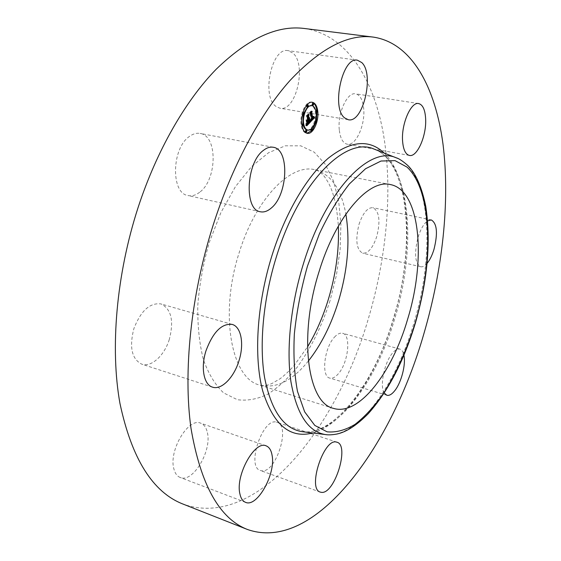 <?xml version="1.0" encoding="UTF-8"?>
<svg xmlns="http://www.w3.org/2000/svg" width="561" height="561" viewBox="0 0 561 561"><rect width="100%" height="100%" fill="white"/><g stroke="black" fill="none" stroke-linecap="round" stroke-linejoin="round"><path stroke-width="0.42" stroke-dasharray="2.81 2.1" d="M275.998 106.422C261.068 96.688 271.819 46.682 288.059 50.658L292.842 53.029C307.112 64.62 295.949 112.221 279.939 108.231L275.998 106.422M304.427 28.492C346.586 34.6 373.619 78.68 383.443 134.254C392.966 190.502 386.676 257.204 368.219 319.16C336.502 428.471 256.44 530.334 183.019 504.073M339.279 129.794C337.399 113.252 347.322 91.702 355.632 93.827C360.176 94.97 362.869 99.991 363.71 108.883C365.288 125.369 355.604 146.337 347.168 144.205C342.876 143.132 340.247 138.329 339.279 129.794M358.991 224.393C362.911 212.991 367.553 207.423 372.918 207.689C379.313 211.266 380.603 220.852 376.782 236.447C372.918 247.885 368.24 253.474 362.736 253.214C356.438 249.736 355.19 240.129 358.991 224.393M334.447 337.182C337.392 333.956 340.106 332.652 342.582 333.269C351.361 334.882 348.304 362.834 338.325 373.794C335.261 377.329 332.4 378.759 329.742 378.079C321.018 376.599 324.223 347.778 334.447 337.182M276.461 422.145L277.022 422.3C291.054 425.764 275.9 473.561 261.545 470.784L260.36 470.497C246.097 466.871 262.653 417.538 276.461 422.145M207.402 432.72C211.981 450.932 192.781 483.273 180.214 477.488C177.087 476.247 174.955 473.302 173.819 468.645C168.644 450.322 188.531 417.321 200.649 423.162C204.071 424.453 206.322 427.636 207.402 432.72M169.296 339.461C164.415 355.506 151.351 367.595 141.758 364.166C131.758 359.075 129.135 347.217 133.89 328.585C140.888 310.724 149.934 302.505 161.028 303.936C171.343 309.069 174.099 320.913 169.296 339.461M199.667 192.227C195.81 195.242 191.953 196.35 188.096 195.558C170.663 193.524 171.512 147.866 189.688 136.267C193.229 133.763 196.715 132.817 200.144 133.434C217.913 135.699 217.142 179.786 199.667 192.227M427.131 263.312C424.831 266.012 422.671 267.148 420.652 266.741C414.972 263.354 414.095 253.558 418.036 237.359C420.638 229.063 423.843 223.559 427.643 220.845M384.229 392.995C379.552 386.22 384.334 362.602 392.3 353.346C395.098 349.959 397.63 348.549 399.888 349.103C401.858 349.713 403.212 351.754 403.934 355.225M308.375 118.813L308.95 117.719L308.746 118.876M309.111 118.504L308.445 118.399L308.697 117.572L308.298 118.378M307.098 120.699L306.615 122.368L306.173 119.907L306.923 120.299L307.701 119.507L307.176 116.541L306.601 116.218L308.27 114.521L307.863 115.896M306.951 124.661L305.969 125.671L306.215 123.343L306.958 123.897L308.27 122.733L307.786 119.998L308.01 122.628L306.488 123.476L307.898 122.557L307.407 120.384M309.013 122.543L307.554 124.044M309.497 118.574L308.894 118.469M309.574 118.42L308.936 118.308M309.637 118.259L308.964 118.14M309.693 118.091L308.978 117.964M309.735 117.915L308.985 117.789M309.749 117.852L308.95 117.719M309.721 117.985L308.915 117.852M309.686 118.112L308.88 117.971M309.644 118.231L308.845 118.091M309.602 118.343L308.802 118.203M309.56 118.448L308.753 118.308M309.511 118.539L308.704 118.406M309.462 118.63L308.655 118.49M309.349 118.792L308.543 118.651M309.23 118.904L308.431 118.771M309.181 118.427L308.508 118.315M309.342 118.168L308.648 118.048M309.384 118.069L308.69 117.95M309.427 117.964L308.725 117.845M309.462 117.859L308.753 117.74M309.49 117.747L308.781 117.628M309.504 117.705L308.697 117.572M309.476 117.81L308.669 117.677M309.441 117.915L308.641 117.775M309.413 118.006L308.606 117.873M309.37 118.098L308.571 117.957M309.335 118.182L308.529 118.041M309.202 118.399L308.403 118.259M309.153 118.462L308.354 118.322M309.076 114.661L308.27 114.521M307.407 116.358L306.601 116.218M307.982 116.681L307.176 116.541M308.501 119.64L307.701 119.507M306.979 120.047L306.173 119.907M307.414 122.508L306.615 122.368M308.697 122.691L307.898 122.557M308.613 122.789L307.814 122.649M308.543 122.88L307.737 122.74M308.466 122.957L307.666 122.817M308.34 123.097L307.54 122.957M308.262 123.175L307.456 123.034M308.185 123.252L307.379 123.111M308.115 123.315L307.309 123.175M308.045 123.378L307.246 123.238M307.982 123.434L307.176 123.294M307.926 123.483L307.119 123.343M307.87 123.525L307.063 123.385M307.723 123.616L306.916 123.476M307.638 123.651L306.832 123.511M307.554 123.665L306.748 123.525M307.295 123.616L306.488 123.476M307.351 123.693L306.551 123.553M307.421 123.75L306.622 123.609M307.498 123.778L306.699 123.637M307.47 123.764L306.783 123.644M307.386 123.722L306.874 123.63M308.136 123.806L306.979 123.595M307.68 123.63L307.084 123.532M307.968 123.448L307.33 123.336M308.108 123.322L307.463 123.21M308.487 122.936L307.828 122.824M308.662 122.74L308.01 122.628M309.076 122.873L308.27 122.733M308.95 122.999L308.143 122.859M308.62 123.329L307.814 123.189M308.424 123.532L307.624 123.392M308.326 123.63L307.519 123.49M308.227 123.722L307.428 123.581M308.052 123.869L307.246 123.729M307.975 123.932L307.169 123.792M307.898 123.974L307.091 123.834M307.828 124.009L306.615 123.82M307.765 124.037L306.958 123.897M307.701 124.051L306.895 123.911M307.645 124.058L306.846 123.918M306.194 123.771L306.678 123.862M307.007 123.848L306.558 123.771M307.007 123.792L306.488 123.708M307.007 123.736L306.425 123.63M307.014 123.658L306.355 123.546M307.014 123.574L306.285 123.448M307.021 123.483L306.215 123.343M306.986 124.163L306.18 124.023M306.979 124.283L306.173 124.142M306.972 124.388L306.166 124.247M306.965 124.493L306.159 124.353M306.951 124.668L306.145 124.528M306.93 124.823L306.131 124.682M306.909 124.998L306.103 124.858M306.895 125.089L306.089 124.949M306.881 125.194L306.075 125.054M306.86 125.306L306.061 125.166M306.776 125.811L305.969 125.671M313.802 117.565L312.589 118.827M312.126 119.311L311.208 120.264M309.924 120.629L310.724 120.762L309.798 121.737L309.981 119.465L310.528 120.152L311.376 119.5L310.31 113.112L309.798 112.873L311.341 111.302L311.011 112.593M313.718 117.41L313.01 117.389L313.017 116.239L313.823 117.431M312.077 118.736L313.01 117.389M312.007 118.301L312.807 116.225L312.154 118.322M310.605 121.877L309.798 121.737M313.045 117.172L313.627 117.277M313.052 117.053L313.543 117.137M313.059 116.926L313.466 117.004M313.858 116.828L313.311 116.737M313.851 116.702L313.241 116.597M313.837 116.576L313.178 116.464M313.823 116.457L313.115 116.33M313.816 116.379L313.017 116.239M313.837 116.527L313.031 116.386M313.844 116.667L313.045 116.534M313.858 116.807L313.059 116.667M313.83 117.417L313.031 117.284M313.781 117.628L312.982 117.494M313.753 117.726L312.954 117.593M313.718 117.824L312.919 117.691M313.676 117.922L312.87 117.789M313.627 118.02L312.828 117.887M313.571 118.119L312.772 117.978M313.515 118.21L312.708 118.076M313.445 118.301L312.645 118.168M313.375 118.392L312.575 118.259M313.297 118.483L312.498 118.35M313.213 118.574L312.414 118.441M313.15 118.637L312.351 118.497M313.087 118.701L312.288 118.56M313.017 118.757L312.218 118.623M312.954 118.82L312.147 118.68M312.919 118.322L312.274 118.21M312.996 118.245L312.344 118.133M313.073 118.168L312.414 118.055M313.143 118.091L312.477 117.971M313.213 118.006L312.533 117.894M313.452 117.593L312.743 117.466M313.508 117.41L312.793 117.291M313.522 117.319L312.814 117.193M313.55 117.109L312.835 116.99M313.557 116.877L312.842 116.758M313.55 116.751L312.842 116.632M313.543 116.618L312.835 116.499M313.529 116.485L312.821 116.365M313.613 116.358L312.807 116.225M313.522 116.45L312.722 116.309M313.536 116.569L312.736 116.436M313.55 116.688L312.743 116.555M313.55 116.8L312.75 116.667M313.557 116.912L312.757 116.772M313.515 117.375L312.715 117.242M313.473 117.537L312.673 117.396M313.227 117.985L312.428 117.845M313.171 118.055L312.372 117.915M313.115 118.126L312.309 117.992M313.045 118.196L312.246 118.062M312.147 111.443L311.341 111.302M310.605 113.013L309.798 112.873M311.117 113.245L310.31 113.112M312.182 119.633L311.376 119.5M312.119 119.703L311.32 119.57M312.063 119.774L311.257 119.64M312 119.844L311.201 119.703M311.944 119.907L311.138 119.766M311.881 119.97L311.082 119.83M311.811 120.04L311.004 119.907M311.741 120.103L310.934 119.963M311.671 120.159L310.871 120.019M311.607 120.201L310.808 120.061M311.544 120.236L310.303 120.005M311.488 120.264L310.689 120.124M311.432 120.278L310.633 120.145M311.383 120.285L310.577 120.152M310.766 120.159L310.394 120.089M309.967 119.97L310.352 120.054M310.773 120.033L310.261 119.942M310.78 119.9L310.177 119.795M310.78 119.823L310.128 119.71M311.362 119.837L310.261 119.752L311.06 119.262L310.037 113.371L309.3 112.81L311.032 111.05L309.518 112.775L310.128 113.217L311.194 119.318L310.086 119.612M310.78 119.626L310.044 119.5M310.78 119.605L309.981 119.465M310.78 119.738L309.974 119.598M310.78 119.865L309.974 119.724M310.766 120.229L309.96 120.089M310.759 120.342L309.96 120.201M310.752 120.454L309.953 120.313M310.745 120.559L309.938 120.419M310.738 120.664L309.931 120.524M310.612 121.765L309.812 121.625M306.432 122.41L305.976 119.879L306.432 122.41L307.126 122.536M307.133 122.557L306.327 122.417M306.783 120.019L305.976 119.879M306.678 120.019L305.871 119.879M309.623 121.583L309.812 119.346L309.623 121.583L310.331 121.702M310.324 121.73L309.525 121.59M310.612 119.479L309.812 119.346M310.514 119.521L309.714 119.381M305.724 125.615L306.026 123.168L305.724 125.615L306.53 125.755M306.453 125.72L305.647 125.58M306.502 125.461L305.787 125.341M306.558 125.194L305.843 125.068M306.601 124.935L305.892 124.808M306.643 124.675L305.934 124.556M306.678 124.43L305.969 124.304M306.706 124.184L305.997 124.065M306.727 123.953L306.011 123.827M306.741 123.729L306.026 123.602M306.832 123.308L306.026 123.168M306.748 123.301L305.941 123.161M306.741 123.701L305.934 123.56M306.727 123.911L305.92 123.771M306.706 124.135L305.906 124.002M306.685 124.374L305.878 124.233M306.65 124.619L305.843 124.479M306.608 124.879L305.808 124.738M306.565 125.152L305.759 125.012M306.509 125.426L305.71 125.285M310.647 119.844L310.289 119.788M311.067 119.893L310.261 119.752M311.25 120.04L310.45 119.907M311.271 119.865L310.731 119.774M311.439 119.795L310.836 119.689M311.839 119.43L311.194 119.318M310.563 113.294L310.128 113.217M310.163 112.887L309.518 112.775M311.783 111.239L311.138 111.134M311.839 111.19L311.032 111.05M310.107 112.943L309.3 112.81M310.843 113.504L310.037 113.371M311.867 119.402L311.06 119.262M311.818 119.458L311.011 119.318M311.769 119.514L310.969 119.374M311.72 119.563L310.92 119.423M311.453 119.788L310.647 119.647M311.383 119.823L310.584 119.682M311.32 119.851L310.521 119.71M311.257 119.872L310.45 119.738M311.194 119.886L310.387 119.752M311.131 119.893L310.324 119.752M306.748 120.082L307.316 119.311L306.874 116.793L306.04 116.12L308.017 114.114L306.264 116.085L306.944 116.639L307.435 119.381L306.748 120.082L307.554 120.215M307.428 120.159L306.622 120.019M308.08 119.493L307.435 119.381M307.414 116.716L306.944 116.639M306.909 116.197L306.264 116.085M308.774 114.297L308.129 114.185M308.823 114.248L308.017 114.114M306.853 116.253L306.04 116.12M307.68 116.933L306.874 116.793M308.122 119.451L307.316 119.311M311.93 102.242L311.53 102.158C305.64 100.629 299.111 115.531 301.278 125.713C302.169 130.124 303.887 132.613 306.418 133.195L306.825 133.245M311.755 130.685L312.449 129.829M315.983 122.228L316.425 120.398M316.993 111.555L316.776 109.893M307.007 129.928C311.678 131.127 316.762 119.591 315.156 111.548C314.483 107.964 313.108 105.938 311.032 105.468M308.108 106.317L307.61 106.723M303.732 113.462L303.249 115.293M302.954 124.037L303.291 125.468M311.032 130.559L311.657 129.142L311.355 128.693L310.836 129.17M301.853 124.191L301.958 125.811L302.589 124.374L302.274 123.918M305.535 132.151L306.166 130.727L305.857 130.271M306.818 106.59L307.442 105.166L307.119 104.69L306.509 105.489M302.477 115.166L303.108 113.729L302.786 113.259L302.386 115.131M315.633 110.215L315.815 111.653L316.425 110.251L316.116 109.788M315.261 122.102L315.878 120.699L315.57 120.243L315.149 122.053M312.351 105.195L312.968 103.778L312.645 103.308M375.225 149.535C411.178 164.696 416.711 247.534 394.804 318.445C376.487 381.263 337.154 435.259 303.178 431.788C334.447 435.68 375.407 381.578 393.464 318.262C415.982 247.043 408.927 162.872 375.246 149.535M384.145 153.048C411.662 179.674 413.373 253.853 393.675 318.417C377.111 374.594 344.545 424.186 312.68 432.973M397.279 158.23C430.834 172.627 435.252 253.481 413.906 323.08C396.031 384.706 358.514 437.769 326.698 434.719M308.34 361.074C292.127 381.024 275.893 389.018 259.645 385.07C231.462 378.717 219.014 314.349 239.288 252.324C255.725 198.748 290.584 163.524 314.63 169.667C330.787 173.987 341.2 188.784 345.864 214.064M330.05 300.661C321.853 326.095 310.927 348.255 297.267 367.125C287.898 378.542 278.081 387.56 267.793 394.173C257.408 399.18 247.268 401.017 237.366 399.705L223.65 392.917C215.375 385.155 208.636 374.11 203.447 359.797C199.379 343.788 197.493 325.653 197.788 305.387C199.443 284.399 203.299 263.333 209.351 242.17L220.95 212.465L235.403 186.701L251.679 166.428L268.677 152.648L285.346 145.804L300.787 145.818L314.272 152.22L325.289 164.247L333.493 180.993L338.725 201.448L340.913 224.624L340.113 249.512L336.432 275.171L330.05 300.661M308.213 123.224L307.561 123.111M308.305 123.125L307.652 123.013M308.571 122.845L307.912 122.733M307.014 123.623L306.208 123.49M307.007 123.771L306.201 123.63M306.993 124.044L306.187 123.904M306.846 125.419L306.04 125.278M306.825 125.545L306.018 125.405M306.797 125.671L305.997 125.531M357.406 60.195L288.059 50.658M348.29 119.724L279.939 108.231M390.386 184.562L314.63 169.667C316.979 169.955 319.679 171.61 322.736 174.639C324.23 176.343 324.763 176.666 328.473 182.886C333.774 192.844 337.07 207.247 338.346 226.097M333.269 408.31L259.645 385.07C261.728 385.863 264.624 385.786 268.319 384.839L271.952 383.507L280.184 378.682C284.588 375.309 289.146 371.038 293.866 365.863L307.512 346.908M245.571 502.34L180.214 477.488M266.061 445.827L200.649 423.162M431.29 219.94L372.918 207.689M420.652 266.741L362.736 253.214M212.5 387.146L141.758 364.166M232.142 324.405L161.028 303.936M399.888 349.103L342.582 333.269M386.831 395.253L329.742 378.079M260.332 211.763L188.096 195.558M273.256 147.263L200.144 133.434M336.993 442.222L277.022 422.3M320.268 492.095L260.36 470.497M418.639 103.568L355.632 93.827M409.425 155.446L347.168 144.205M306.418 133.195L307.218 133.336M311.53 102.158L312.337 102.291"/><path stroke-width="0.84" d="M344.678 117.922C331.081 108.168 342.441 56.324 357.406 60.195L361.782 62.573C374.685 74.318 363.023 123.532 348.29 119.724L344.678 117.922M247.499 529.493L183.019 504.073C152.753 492.306 131.73 458.744 119.956 403.401C110.047 348.521 116.246 274.834 138.062 207.619C156.778 150.327 185.614 100.538 216.216 69.22C247.927 38.506 277.33 24.929 304.427 28.492L373.198 37.089C412.076 42.839 435.624 87.804 443.05 144.528C450.16 201.967 442.489 270.192 423.821 333.935C391.662 446.226 315.338 553.265 247.499 529.493C219.526 518.694 200.698 484.977 191.006 428.352C183.075 372.104 190.782 295.598 213.054 225.431C232.149 165.614 260.556 113.42 290.002 80.504C320.464 48.218 348.199 33.744 373.198 37.089M407.651 319.167C392.23 372.588 358.795 416.606 333.269 408.31C307.744 402.952 298.319 336.951 318.914 272.106C335.702 216.146 368.745 178.805 390.386 184.562C420.42 190.158 426.248 259.133 407.651 319.167M272.099 455.392C275.886 473.898 257.155 507.775 245.571 502.34C242.682 501.19 240.767 498.245 239.82 493.512C235.466 474.894 254.918 440.252 266.061 445.827C269.217 447.026 271.229 450.217 272.099 455.392M427.643 220.845L431.29 219.94C437.054 223.439 437.966 233.215 434.018 249.245C432.201 255.248 429.901 259.932 427.131 263.312M238.965 360.793C233.972 377.476 221.42 390.358 212.5 387.146C203.79 384.776 200.515 367.511 206.02 350.674C213.061 332.007 221.763 323.255 232.142 324.405C241.279 326.733 244.337 344.209 238.965 360.793M403.934 355.225C406.003 364.454 401.388 382.413 394.839 390.603C391.922 394.313 389.25 395.863 386.831 395.253L384.229 392.995M271.251 208.054C267.562 211.259 263.922 212.493 260.332 211.763C244.063 210.087 246.048 162.774 263.39 150.397C266.777 147.732 270.058 146.687 273.256 147.263C289.813 149.275 287.912 194.814 271.251 208.054M336.474 442.082L336.993 442.222C349.861 445.266 334.559 494.627 321.355 492.341L320.268 492.095C307.155 488.94 323.83 437.853 336.474 442.082M402.567 140.804C401.29 123.848 411.052 101.52 418.639 103.568C422.791 104.662 425.126 109.767 425.645 118.876C426.626 135.769 417.132 157.459 409.425 155.446C405.505 154.436 403.219 149.549 402.567 140.804M302.084 125.86C299.925 115.671 306.453 100.763 312.337 102.291C314.973 102.887 316.72 105.468 317.575 110.026C319.588 120.243 313.15 134.864 307.218 133.336C304.686 132.761 302.975 130.264 302.084 125.86M303.753 124.149C302.063 116.12 307.204 104.402 311.839 105.601C313.908 106.071 315.282 108.098 315.955 111.681C317.554 119.724 312.477 131.267 307.807 130.068C305.808 129.605 304.455 127.635 303.753 124.149M310.612 121.765L310.78 119.605L311.334 120.285L312.182 119.633L311.117 113.245L310.605 113.013L312.147 111.443L311.797 112.607L312.807 118.434L313.627 116.499L312.884 118.876L313.718 117.824L313.816 116.379L314.609 117.684L310.612 121.765M310.352 121.569L310.612 119.479L310.45 121.569M311.131 119.893L311.867 119.402L310.843 113.504L310.107 112.943L311.839 111.19L310.324 112.915L310.934 113.35L312 119.458L311.131 119.893M306.776 125.811L307.021 123.483L307.765 124.037L309.076 122.873L308.592 120.138L308.809 122.761L307.351 123.693L308.697 122.691L308.298 120.433L307.414 122.508L306.979 120.047L307.723 120.44L308.501 119.64L307.982 116.681L307.407 116.358L309.076 114.661L308.662 115.987L309.104 118.518L309.588 117.768L309.181 118.946L309.791 117.922L309.265 119.444L309.7 121.912L310.289 122.193L306.776 125.811M306.509 125.426L306.832 123.308L306.509 125.426M306.678 120.019L307.239 122.55L306.678 120.019M308.122 119.451L307.68 116.933L306.853 116.253L308.823 114.248L307.07 116.218L307.751 116.772L308.234 119.521L307.428 120.159L308.122 119.451M311.523 130.25L312.147 128.834L312.456 129.282L311.832 130.699L311.523 130.25M302.442 125.489L303.08 124.058L303.403 124.514L302.765 125.952L302.442 125.489M306.026 131.842L306.657 130.418L306.965 130.867L306.334 132.291L306.026 131.842M307.302 106.253L307.926 104.823L308.248 105.3L307.624 106.723L307.302 106.253M302.961 114.837L303.599 113.399L303.922 113.869L303.284 115.3L302.961 114.837M317.231 110.384L316.614 111.786L316.306 111.323L316.916 109.921L317.231 110.384M316.67 120.832L316.053 122.242L315.752 121.786L316.369 120.377L316.67 120.832M313.774 103.911L313.157 105.328L312.842 104.858L313.452 103.441L313.774 103.911M308.746 118.876L308.901 121.772L309.49 122.06L309.013 122.543M308.445 118.399L308.375 118.813L309.181 118.946M307.863 115.896L308.298 118.378L309.258 118.532M307.554 124.044L306.951 124.661M309.7 121.912L308.901 121.772M310.289 122.193L309.49 122.06M309.265 119.444L308.466 119.304M309.363 119.318L308.557 119.177M309.448 119.191L308.648 119.051M309.525 119.051L308.725 118.918M309.132 118.673L308.326 118.532M309.195 118.602L308.389 118.469M308.662 115.987L307.898 115.861M307.723 120.44L307.028 120.32M307.786 120.959L307.119 120.846M308.298 120.433L307.814 120.349M307.779 123.729L307.323 123.651M308.382 120.349L307.898 120.264M308.592 120.138L308.101 120.054M307.484 124.002L307 123.918M307.421 123.96L307 123.89M307.358 123.911L307.007 123.848M314.609 117.684L313.802 117.537M312.589 118.827L312.126 119.311M311.208 120.264L310.724 120.769M312.154 118.322L312.077 118.736L312.884 118.876M311.011 112.593L312.007 118.301L312.807 118.434M314.518 117.551L313.823 117.431M314.433 117.41L313.844 117.312M314.342 117.277L313.851 117.193M314.265 117.144L313.858 117.074M312.87 118.546L312.07 118.413M311.797 112.607L311.11 112.495M311.243 120.257L310.766 120.18M311.194 120.229L310.766 120.159M311.152 120.187L310.773 120.124M311.446 119.977L311.082 119.914M310.934 113.35L310.563 113.294M306.825 133.245L311.755 130.685M312.449 129.829L315.983 122.228M316.425 120.398L316.993 111.555M316.776 109.893C315.976 105.601 314.363 103.049 311.93 102.242M311.839 105.601L308.108 106.317M307.61 106.723L303.732 113.462M303.249 115.293L302.954 124.037M303.291 125.468C304.097 128.09 305.331 129.577 307.007 129.928L307.807 130.068M310.836 129.17L310.731 130.11L311.832 130.699M303.08 124.058L301.853 124.191M306.657 130.418L305.857 130.271L305.226 131.702L306.334 132.291M306.509 105.489L306.818 106.59L307.624 106.723M302.386 115.131L303.284 115.3M316.916 109.921L315.633 110.215M315.149 122.053L316.053 122.242M313.452 103.441L312.645 103.308L312.035 104.725L313.157 105.328M326.698 434.719L301.867 431.619C283.564 428.611 271.131 410.54 264.561 377.406C259.07 344.65 263.228 299.174 276.243 257.261C299.153 181.862 345.807 136.092 373.998 149.051L397.279 158.23M312.68 432.973C290.009 438.835 273.354 424.824 262.709 390.94C253.649 357.062 256.784 304.279 271.91 255.732C285.332 212.801 306.902 176.463 328.332 158.16C350.674 140.629 369.278 138.925 384.145 153.048M303.178 264.526C325.394 190.838 369.566 145.53 395.982 157.711C398.815 158.454 402.77 161.056 407.84 165.523C415.764 173.363 421.725 186.911 425.736 206.16C431.093 241.489 427.622 280.528 415.315 323.269C403.85 361.151 388.156 391.298 368.226 413.709C356.775 425.266 346.361 432.04 336.972 434.025C332.119 434.908 328.227 435.077 325.31 434.551C308.178 431.69 296.727 414.109 290.949 381.803C286.173 349.868 290.556 305.507 303.178 264.526M307.484 266.054L319.349 233.944C328.634 214.218 338.662 197.528 349.433 183.889L365.548 168.742L381.031 161.021L395.07 160.649L407.027 167.094C432.335 190.635 433.744 260.711 415.126 323.122C406.718 350.162 395.961 373.921 382.861 394.404C373.935 406.865 364.671 416.844 355.064 424.347C345.422 430.175 336.095 432.664 327.091 431.823L314.791 425.413L304.665 411.851L297.484 391.424C294.343 374.643 293.298 355.464 294.35 333.886C296.692 311.467 301.068 288.852 307.484 266.054M345.864 214.064C350.204 240.921 347.743 269.946 338.486 301.138C331.193 324.854 321.137 344.833 308.34 361.074M307.512 346.908C315.99 332.82 322.926 317.014 328.311 299.49C335.913 274.252 339.258 249.785 338.346 226.097M311.397 128.707L312.147 128.834M302.084 125.832L302.765 125.952M307.169 104.697L307.926 104.823M302.842 113.266L303.599 113.399M315.955 111.674L316.614 111.786M315.626 120.25L316.369 120.377"/></g></svg>
